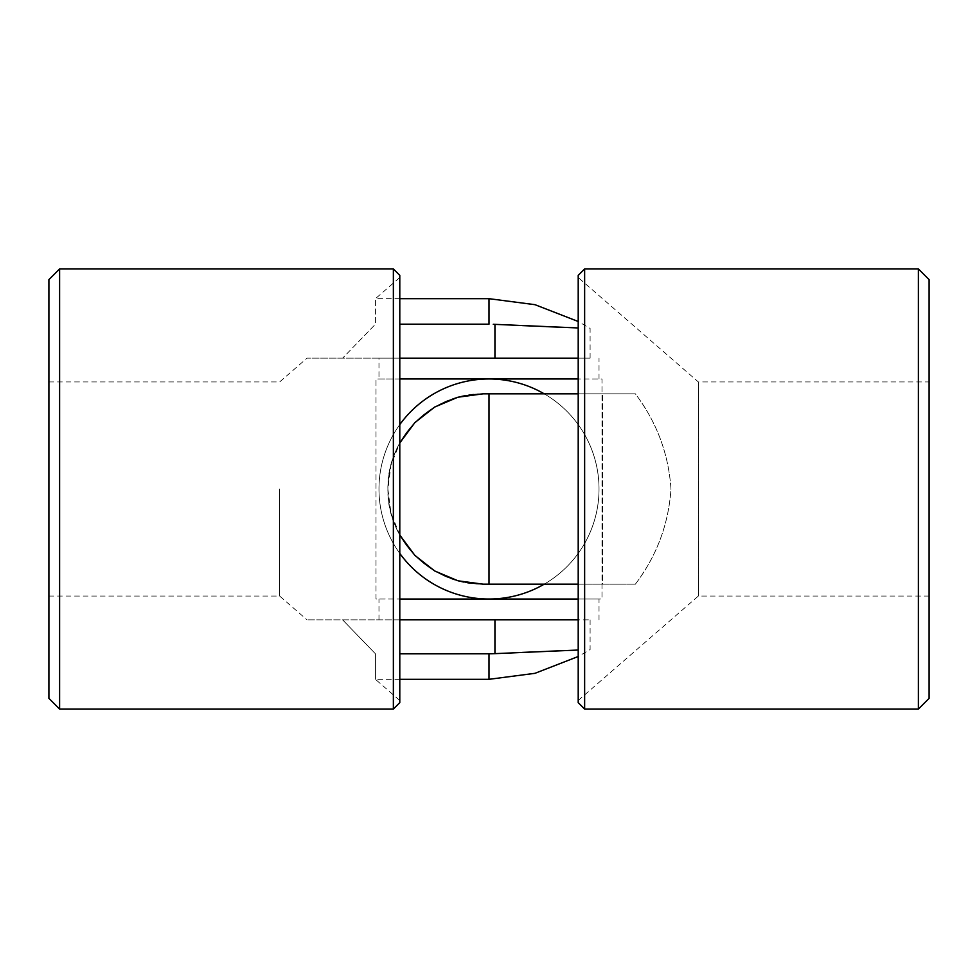<?xml version="1.0" encoding="UTF-8"?>
<svg xmlns="http://www.w3.org/2000/svg" width="978" height="978" viewBox="0 0 978 978"><rect width="100%" height="100%" fill="white"/><g stroke="black" fill="none" stroke-linecap="round" stroke-linejoin="round"><path stroke-width="0.73" stroke-dasharray="4.89 3.67" d="M48.9 698.341L48.9 279.659M59.609 709.05L59.609 268.95M399.794 489L399.794 700.48L399.794 489M279.659 489L279.659 596.054L279.659 489M578.206 619.844L342.618 619.844L375.442 653.817L375.442 679.319L375.442 653.817L342.618 619.844L307.019 619.844L590.101 619.844L494.941 619.844L494.941 653.646L522.423 652.399M378.975 378.975L489 378.975L378.975 378.975L378.975 358.156L399.794 358.156L342.618 358.156L375.442 324.183L375.442 298.681L375.442 324.183L342.618 358.156L307.019 358.156L590.101 358.156L494.941 358.156L494.941 324.354L522.423 325.601M489 679.319L489 653.817L399.794 653.817M48.9 489L48.9 596.054L48.9 489M393.364 709.05L393.364 268.95M489.501 653.805L491.408 653.769M493.267 653.72L494.941 653.646M399.794 702.632L399.794 275.368M533.108 326.065L546.409 326.64M564.318 327.398L578.206 327.96M493.267 324.28L494.941 324.354M489 298.681L489 324.183L399.794 324.183M533.108 651.935L546.409 651.36M564.318 650.602L578.206 650.04M399.794 378.975L376.004 378.975L376.004 599.025L399.794 599.025M578.206 599.025L601.996 599.025L601.996 378.975L489 378.975A110.025 110.025 0 0 0 378.975 489A110.025 110.025 0 0 0 489 599.025A110.025 110.025 0 0 0 544.233 393.841M544.233 584.159A110.025 110.025 0 0 0 489 378.975L376.004 378.975L376.004 599.025L489 599.025A110.025 110.025 0 0 0 599.025 489A110.025 110.025 0 0 0 489 378.975A110.025 110.025 0 0 0 378.975 489A110.025 110.025 0 0 0 489 599.025L601.996 599.025L601.996 378.975L578.206 378.975M399.794 424.599A110.025 110.025 0 0 0 399.794 553.401M378.975 358.156L578.206 358.156M489 599.025L599.025 599.025L489 599.025M599.025 489A110.025 110.025 0 0 0 433.987 393.718A110.025 110.025 0 0 0 433.987 584.282A110.025 110.025 0 0 0 599.025 489M929.1 279.659L929.1 698.341M918.391 268.95L918.391 709.05M578.206 277.52L578.206 700.48L578.206 277.52L698.341 381.946L698.341 596.054L698.341 381.946L929.1 381.946L929.1 596.054L929.1 381.946M578.206 393.841L602.558 393.841L602.558 584.159L635.382 584.159L483.059 584.159C432.264 585.492 386.616 539.88 387.899 489.061C386.628 438.144 432.056 392.594 483.059 393.841L635.382 393.841C656.739 422.129 668.61 453.878 670.981 489.061C668.585 524.22 656.715 555.907 635.382 584.159L483.059 584.159A95.159 95.159 0 0 1 387.899 489A95.159 95.159 0 0 1 483.059 393.841L489 393.841L489 584.159L483.059 584.159A95.159 95.159 0 0 1 387.899 489A95.159 95.159 0 0 1 483.059 393.841L635.382 393.841C656.739 422.129 668.61 453.878 670.981 489.061C668.585 524.22 656.715 555.907 635.382 584.159L602.558 584.159L602.558 393.841L635.382 393.841L489 393.841M578.206 584.159L489 584.159M584.636 268.95L584.636 709.05M578.206 275.368L578.206 702.632M399.794 535.064L390.931 512.839L387.899 489.049L390.919 465.222L399.794 442.936M48.9 596.054L279.659 596.054L307.019 619.844M399.794 679.319L375.442 679.319L399.794 700.48M48.9 381.946L279.659 381.946L307.019 358.156M399.794 298.681L375.442 298.681L399.794 277.52M590.101 358.156L590.101 328.425L578.206 321.493M590.101 619.844L590.101 649.575L578.206 656.507M599.025 378.975L599.025 358.156M599.025 619.844L599.025 599.025M378.975 619.844L378.975 599.025M929.1 596.054L698.341 596.054L578.206 700.48"/><path stroke-width="1.47" d="M48.9 489L48.9 698.341L59.609 709.05L59.609 268.95L48.9 279.659L48.9 489M578.206 650.04L494.941 653.646L494.941 619.844L399.794 619.844L578.206 619.844M399.794 653.817L489.501 653.805M494.941 653.646L489 653.817L489 679.319L399.794 679.319M393.364 709.05L399.794 702.632L399.794 275.368L393.364 268.95L393.364 709.05L59.609 709.05M491.408 653.769L493.267 653.72M522.423 325.601L533.108 326.065M546.409 326.64L564.318 327.398M578.206 327.96L493.267 324.28M494.941 324.354L494.941 358.156L399.794 358.156L578.206 358.156M399.794 324.183L489 324.183L489 298.681L399.794 298.681M522.423 652.399L533.108 651.935M546.409 651.36L564.318 650.602M399.794 599.025L578.206 599.025M578.206 378.975L399.794 378.975M544.233 393.841A110.025 110.025 0 0 0 399.794 424.599M399.794 553.401A110.025 110.025 0 0 0 544.233 584.159M929.1 698.341L929.1 279.659L918.391 268.95L918.391 709.05L929.1 698.341M584.636 268.95L578.206 275.368L578.206 702.632L584.636 709.05L584.636 268.95L918.391 268.95M578.206 584.159L483.059 584.159L458.046 580.81L434.758 570.993L414.855 555.37L399.794 535.064M399.794 442.936L414.819 422.679L434.66 407.068L457.936 397.215L483.059 393.841L578.206 393.841M489 584.159L489 393.841M393.364 268.95L59.609 268.95M578.206 321.493L534.99 304.684L489 298.681M489 679.319L534.99 673.316L578.206 656.507M584.636 709.05L918.391 709.05"/></g></svg>
